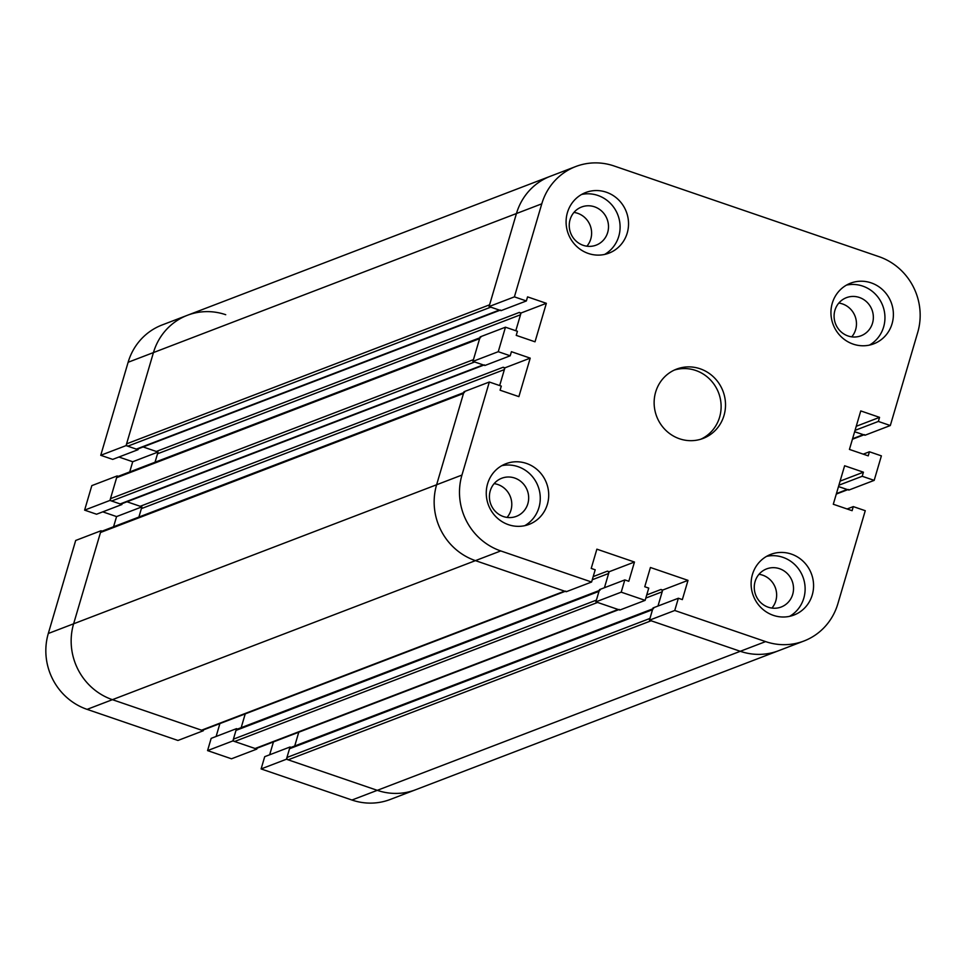 <?xml version="1.0" encoding="UTF-8"?>
<svg xmlns="http://www.w3.org/2000/svg" width="966" height="966" viewBox="0 0 966 966"><rect width="100%" height="100%" fill="white"/><g stroke="black" fill="none" stroke-linecap="round" stroke-linejoin="round"><path stroke-width="1.45" d="M724.005 415.477A37.106 35.476 -111 0 1 703.091 438.431A37.106 35.476 -111 0 1 656.687 416.467A37.106 35.476 -111 0 1 676.55 369.133A37.106 35.476 -111 0 1 713.922 377.32A37.106 35.476 -111 0 1 724.005 415.477M700.869 439.192A37.106 35.476 69 0 0 719.61 417.155A37.106 35.476 69 0 0 710.396 379.867A37.106 35.476 69 0 0 674.389 370.05M614.05 165.971L878.903 256.63A60.29 57.658 -111 0 1 917.7 332.509L890.314 425.535L878.36 421.442L879.555 417.36L860.766 410.924L849.428 449.419L868.229 455.855L869.436 451.774L881.39 455.867L874.182 480.368L862.215 476.274L863.423 472.193L844.622 465.757L833.296 504.252L852.097 510.688L853.292 506.607L865.258 510.7L837.872 603.726A60.29 57.658 -111 0 1 803.905 641.026A60.29 57.658 -111 0 1 765.603 641.593L674.751 610.488L678.361 598.244L682.346 599.608L688.009 580.361L650.42 567.489L644.757 586.736L648.741 588.101L645.131 600.357L621.21 592.17L624.821 579.914L628.806 581.278L634.469 562.031L596.879 549.171L591.216 568.419L595.201 569.783L591.59 582.027L500.75 550.934A60.29 57.658 -111 0 1 461.953 475.055L489.327 382.017L501.294 386.11L500.086 390.204L518.887 396.628L530.213 358.132L511.425 351.696L510.217 355.79L498.263 351.696L505.472 327.196L517.426 331.29L516.23 335.371L535.019 341.807L546.358 303.312L527.557 296.876L526.361 300.957L514.395 296.864L541.781 203.826A60.29 57.658 -111 0 1 575.748 166.538A60.29 57.658 -111 0 1 614.05 165.971M834.926 310.291A20.407 19.513 -111 0 1 846.421 297.673A20.407 19.513 -111 0 1 871.948 309.748A20.407 19.513 -111 0 1 861.02 335.782A20.407 19.513 -111 0 1 840.468 331.29A20.407 19.513 -111 0 1 834.926 310.291M851.746 336.856A20.407 19.513 69 0 0 855.067 316.22A20.407 19.513 69 0 0 838.814 303.07A20.407 19.513 -111 0 1 855.635 329.635A20.407 19.513 -111 0 1 851.746 336.856M755.098 581.52A20.407 19.513 -111 0 1 766.606 568.902A20.407 19.513 -111 0 1 792.12 580.977A20.407 19.513 -111 0 1 781.192 607.01A20.407 19.513 -111 0 1 760.64 602.506A20.407 19.513 -111 0 1 755.098 581.52M771.931 608.073A20.407 19.513 69 0 0 775.239 587.437A20.407 19.513 69 0 0 758.986 574.299A20.407 19.513 -111 0 1 775.807 600.852A20.407 19.513 -111 0 1 771.931 608.073M490.245 490.861A20.407 19.513 -111 0 1 501.74 478.242A20.407 19.513 -111 0 1 527.267 490.317A20.407 19.513 -111 0 1 516.339 516.351A20.407 19.513 -111 0 1 495.787 511.847A20.407 19.513 -111 0 1 490.245 490.861M507.065 517.414A20.407 19.513 69 0 0 510.386 496.778A20.407 19.513 69 0 0 494.133 483.64A20.407 19.513 69 0 1 510.386 496.778A20.407 19.513 69 0 1 507.065 517.414M570.073 219.644A20.407 19.513 -111 0 1 581.568 207.014A20.407 19.513 -111 0 1 607.095 219.089A20.407 19.513 -111 0 1 596.167 245.135A20.407 19.513 -111 0 1 575.615 240.631A20.407 19.513 -111 0 1 570.073 219.644M586.893 246.197A20.407 19.513 69 0 0 590.214 225.561A20.407 19.513 69 0 0 573.961 212.423A20.407 19.513 69 0 1 590.214 225.561A20.407 19.513 69 0 1 586.893 246.197M812.249 594.959A32.47 31.045 -111 0 1 793.955 615.04A32.47 31.045 -111 0 1 753.347 595.829A32.47 31.045 -111 0 1 770.723 554.399A32.47 31.045 -111 0 1 803.434 561.56A32.47 31.045 -111 0 1 812.249 594.959M789.608 616.332A32.47 31.045 69 0 0 803.797 598.183A32.47 31.045 69 0 0 796.612 566.499A32.47 31.045 69 0 0 766.63 556.344M627.212 233.072A32.47 31.045 -111 0 1 608.918 253.152A32.47 31.045 -111 0 1 568.322 233.941A32.47 31.045 -111 0 1 585.698 192.524A32.47 31.045 -111 0 1 618.397 199.684A32.47 31.045 -111 0 1 627.212 233.072M604.583 254.456A32.47 31.045 69 0 0 618.771 236.308A32.47 31.045 69 0 0 611.587 204.623A32.47 31.045 69 0 0 581.604 194.468M547.384 504.3A32.47 31.045 -111 0 1 529.102 524.381A32.47 31.045 -111 0 1 488.494 505.17A32.47 31.045 -111 0 1 505.87 463.74A32.47 31.045 -111 0 1 538.569 470.913A32.47 31.045 -111 0 1 547.384 504.3M524.755 525.673A32.47 31.045 69 0 0 538.943 507.536A32.47 31.045 69 0 0 531.759 475.852A32.47 31.045 69 0 0 501.777 465.684M892.065 323.731A32.47 31.045 -111 0 1 873.783 343.811A32.47 31.045 -111 0 1 833.175 324.6A32.47 31.045 -111 0 1 850.551 283.183A32.47 31.045 -111 0 1 883.25 290.343A32.47 31.045 -111 0 1 892.065 323.731M869.436 345.103A32.47 31.045 69 0 0 883.624 326.967A32.47 31.045 69 0 0 876.44 295.282A32.47 31.045 69 0 0 846.457 285.115M863.23 454.153L869.436 451.774M838.512 486.526L848.86 490.064L874.182 480.368M838.899 485.198L862.215 476.274M840.106 481.116L863.423 472.193M504.892 367.841L503.177 367.249A1.86 1.775 -111 0 1 504.373 369.592L499.676 385.567L504.892 367.841L530.213 358.132M498.263 351.696L472.929 361.393L484.896 365.486L510.217 355.79M472.929 361.393L480.138 336.892L505.472 327.196M645.131 600.357L619.81 610.053L595.889 601.866L621.21 592.17M595.889 601.866L599.488 589.622L624.821 579.914M609.148 571.739L607.433 571.148A1.86 1.775 -111 0 1 608.628 573.478L604.438 587.726L609.148 571.739L634.469 562.031M521.024 313.008L519.322 312.429A1.86 1.775 -111 0 1 520.517 314.759L515.808 330.734L521.024 313.008L546.358 303.312M662.688 590.057L660.973 589.477A1.86 1.775 69 0 1 662.169 591.808L657.979 606.044L662.688 590.057L688.009 580.361M591.59 582.027L566.269 591.723L475.417 560.63A60.29 57.658 -111 0 1 436.62 484.751L464.006 391.725L489.327 382.017M514.395 296.864L489.074 306.56L501.028 310.654L526.361 300.957M489.074 306.56L516.448 213.534A60.29 57.658 -111 0 1 550.415 176.235A60.29 57.658 69 0 0 516.448 213.534L489.581 304.809L126.582 443.853L153.449 352.566A60.29 57.658 -111 0 1 187.416 315.278A60.29 57.658 69 0 0 153.449 352.566L126.075 445.604L100.742 455.3L112.708 459.393L138.029 449.697L138.295 448.792M854.644 431.693L864.993 435.243L890.314 425.535M855.043 430.377L878.36 421.442M856.238 426.296L879.555 417.36M847.097 508.973L853.292 506.607M652.762 608.846L290.561 747.587A1.86 1.775 69 0 0 289.522 748.735L286.95 757.477A1.86 1.775 69 0 0 288.134 759.819L377.283 790.333A60.29 57.658 69 0 0 415.585 789.765L778.584 650.722A60.29 57.658 -111 0 1 740.282 651.289L649.43 620.196L674.751 610.488M649.43 620.196L653.028 607.94L678.361 598.244M140.179 506.293L126.981 501.777L141.893 506.872L138.899 517.052L141.374 508.623A1.86 1.775 69 0 0 140.179 506.293L503.177 367.249M483.785 365.1L121.366 503.926A1.86 1.775 -111 0 1 120.182 503.938L111.645 501.016A1.86 1.775 -111 0 1 110.45 498.685L116.632 477.687A1.86 1.775 -111 0 1 117.671 476.54L479.873 337.798M111.645 501.016L474.644 361.972L483.181 364.906A1.86 1.775 69 0 0 484.364 364.882M480.67 337.496A1.86 1.775 69 0 0 479.631 338.643L473.449 359.642L110.45 498.685M618.699 609.679L256.28 748.493A1.86 1.775 69 0 1 255.109 748.505L234.593 741.49A1.86 1.775 -111 0 1 233.41 739.159L235.982 730.405A1.86 1.775 -111 0 1 237.02 729.258L599.222 590.528M600.019 590.214A1.86 1.775 69 0 0 598.98 591.361L596.408 600.115L233.41 739.159M241.174 727.676L245.231 713.886L241.174 727.676M155.031 462.231L157.518 453.803A1.86 1.775 69 0 0 156.323 451.46L143.113 446.944L158.026 452.052L155.031 462.231M499.917 310.279L137.498 449.093A1.86 1.775 -111 0 1 136.327 449.118L127.778 446.183A1.86 1.775 -111 0 1 126.582 443.853M127.778 446.183L490.776 307.152L499.325 310.074A1.86 1.775 69 0 0 500.497 310.05M464.537 392.329A1.86 1.775 69 0 0 463.487 393.476L436.62 484.751A60.29 57.658 69 0 0 475.417 560.63L564.567 591.144A1.86 1.775 69 0 0 565.738 591.132M565.158 591.349L202.739 730.163A1.86 1.775 -111 0 1 201.568 730.187L112.418 699.674A60.29 57.658 -111 0 1 73.621 623.795L100.488 532.508A1.86 1.775 -111 0 1 101.539 531.36L463.74 392.631M848.329 489.46A1.86 1.775 -111 0 1 847.146 489.484L838.488 486.598M619.278 609.449A1.86 1.775 -111 0 1 618.107 609.474L597.592 602.446L234.593 741.49M298.772 732.216L294.715 745.993L298.772 732.216M864.461 434.64A1.86 1.775 -111 0 1 863.29 434.652L854.632 431.778M803.905 641.026L778.584 650.722A60.29 57.658 -111 0 1 740.282 651.289L651.132 620.776L288.134 759.819M286.95 757.477L649.949 618.445L652.521 609.691A1.86 1.775 -111 0 1 653.559 608.544M118.25 476.31L117.14 475.936L91.818 485.632L84.61 510.133L96.564 514.226L121.897 504.53L122.163 503.612M117.14 475.936L109.931 500.436L84.61 510.133M109.931 500.436L121.897 504.53M102.77 511.847L116.572 516.581L113.565 526.76M141.205 507.138L116.572 516.581M238.638 729.39L236.489 728.654L232.891 740.91L207.569 750.606L231.49 758.793L256.811 749.097L257.077 748.191M232.891 740.91L256.811 749.097M219.898 723.594L216.118 736.466M236.489 728.654L211.168 738.362L207.569 750.606M157.337 452.317L132.704 461.748L129.71 471.927M225.718 314.711A60.29 57.658 69 0 0 187.416 315.278L162.095 324.974A60.29 57.658 69 0 0 128.128 362.274L100.742 455.3M126.075 445.604L138.029 449.697M118.903 457.027L132.704 461.748M102.118 531.143L101.007 530.757L75.686 540.465L48.3 633.491A60.29 57.658 69 0 0 87.097 709.37L177.949 740.463L203.271 730.767L203.536 729.861M101.007 530.757L73.621 623.795A60.29 57.658 69 0 0 112.418 699.674L203.271 730.767M273.438 741.924L269.659 754.784M292.179 747.72L290.029 746.984L264.708 756.68L261.11 768.936L351.95 800.029A60.29 57.658 69 0 0 390.252 799.462L415.585 789.765A60.29 57.658 69 0 1 377.283 790.333L765.603 641.593M290.029 746.984L286.431 759.228L261.11 768.936M286.431 759.228L377.283 790.333L351.95 800.029M48.3 633.491L461.953 475.055M128.128 362.274L541.781 203.826M87.097 709.37L500.75 550.934M120.182 503.938L483.181 364.906M116.632 477.687L479.631 338.643M141.374 508.623L504.373 369.592M235.982 730.405L598.98 591.361M592.267 579.757L608.628 573.478M593.196 576.605L607.433 571.148M157.518 453.803L520.517 314.759M136.327 449.118L499.325 310.074M156.323 451.46L519.322 312.429M100.488 532.508L463.487 393.476M201.568 730.187L564.567 591.144M836.435 493.59L847.146 489.484M255.109 748.505L618.107 609.474M852.567 438.757L863.29 434.652M289.522 748.735L652.521 609.691M645.807 598.075L662.169 591.808M646.737 594.935L660.973 589.477M187.416 315.278L575.748 166.538M847.75 489.69L836.29 494.073M852.435 439.24L863.882 434.857"/></g></svg>
